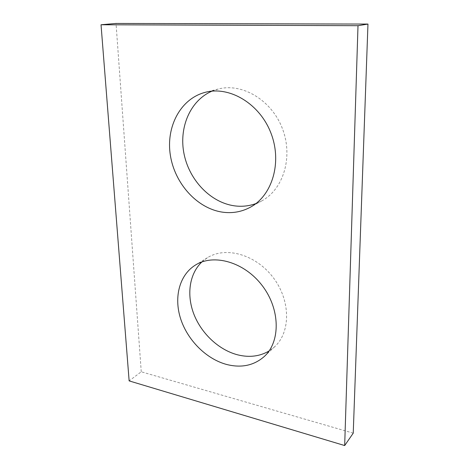 <?xml version="1.0" encoding="UTF-8"?>
<svg xmlns="http://www.w3.org/2000/svg" width="469" height="469" viewBox="0 0 469 469"><rect width="100%" height="100%" fill="white"/><g stroke="black" fill="none" stroke-linecap="round" stroke-linejoin="round"><path stroke-width="0.35" stroke-dasharray="2.35 1.76" d="M353.233 433.157L141.251 371.788L129.139 380.892M141.251 371.788L116.031 23.45M211.941 91.162L218.243 89.04C242.233 82.638 271.674 100.12 282.432 128.676C293.412 157.144 283.311 189.318 261.854 200.849L255.91 203.575M201.858 261.978L207.474 257.692C225.653 246.196 255.605 254.374 273.046 277.349C290.663 300.178 290.897 331.894 274.758 346.644L269.065 350.988M218.243 89.04L205.34 92.305M261.854 200.849L250.405 207.192M207.474 257.692L195.45 265.049M274.758 346.644L264.34 356.452"/><path stroke-width="0.7" d="M367.966 24.071L353.233 433.157L344.674 445.55L129.139 380.892L101.034 24.763L116.031 23.45L367.966 24.071L358.005 25.695L101.034 24.763M255.91 203.575C248.916 206.114 241.67 206.852 234.183 205.803C210.558 202.409 189.511 180.413 184.118 154.289C178.619 128.207 189.857 100.63 211.941 91.162M222.271 212.123C197.05 208.359 174.796 183.649 170.376 155.374C165.768 127.152 180.307 98.689 205.34 92.305C229.722 85.786 259.861 103.837 270.988 133.219C282.344 162.514 272.196 195.497 250.405 207.192C241.623 211.918 232.249 213.565 222.271 212.123M344.674 445.55L358.005 25.695M269.065 350.988C259.726 356.428 249.262 357.712 237.672 354.84C218.888 349.985 201.529 333.699 193.955 314.371C186.41 295.048 189.242 273.902 201.858 261.978M226.697 364.489C206.254 359.025 187.553 340.201 180.635 318.768C173.718 297.358 179.351 274.981 195.45 265.049C213.823 253.418 244.343 261.972 262.218 285.603C280.286 309.089 280.679 341.532 264.34 356.452C254.005 365.509 241.453 368.188 226.697 364.489"/></g></svg>
